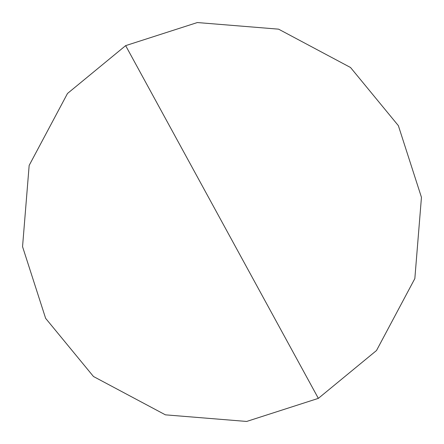 <?xml version="1.0" encoding="UTF-8"?>
<svg xmlns="http://www.w3.org/2000/svg" width="444" height="444" viewBox="0 0 444 444"><rect width="100%" height="100%" fill="white"/><g stroke="black" fill="none" stroke-linecap="round" stroke-linejoin="round"><path stroke-width="0.67" d="M137.213 66.794L125.652 45.632L137.213 66.794M318.348 398.368L306.787 377.206L318.348 398.368L376.506 350.521L414.84 278.582L421.45 197.336L398.368 125.652L350.521 67.494L278.582 29.16L197.336 22.55L125.652 45.632L197.336 22.55L278.582 29.16L350.521 67.494L398.368 125.652L421.45 197.336L414.84 278.582L376.506 350.521L318.348 398.368L125.652 45.632L67.494 93.479L29.16 165.418L22.55 246.664L45.632 318.348L93.479 376.506L165.418 414.84L246.664 421.45L318.348 398.368L246.664 421.45L165.418 414.84L93.479 376.506L45.632 318.348L22.55 246.664L29.16 165.418L67.494 93.479L125.652 45.632L318.348 398.368"/></g></svg>
